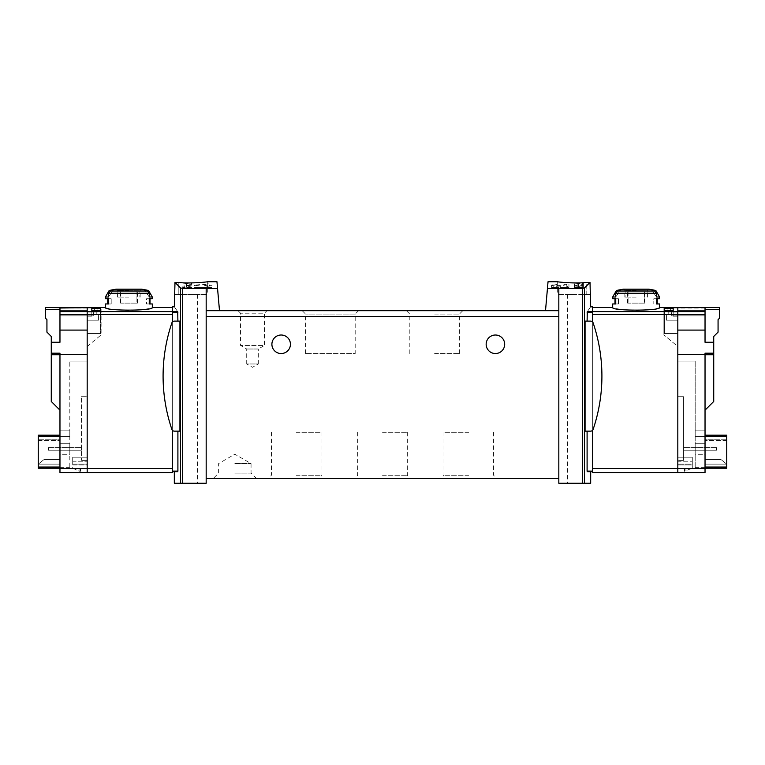 <?xml version="1.0" encoding="UTF-8"?>
<svg xmlns="http://www.w3.org/2000/svg" width="765" height="765" viewBox="0 0 765 765"><rect width="100%" height="100%" fill="white"/><g stroke="black" fill="none" stroke-linecap="round" stroke-linejoin="round"><path stroke-width="0.57" stroke-dasharray="3.83 2.87" d="M576.016 283.805L583.437 283.413L583.437 284.475L574.4 283.805L578.407 283.509L576.016 283.805L576.016 287.535L583.437 287.535L576.016 287.535M548.036 281.74L545.502 310.695L219.498 310.695L216.964 281.74M586.784 282.4C576.609 283.872 556.901 281.96 557.666 281.74C556.901 281.96 576.571 283.872 586.784 282.4L586.784 294.487L590.006 294.487L557.666 294.487L586.784 294.487L586.784 282.4M547.444 288.529L582.337 288.453L584.498 287.917L590.006 282.409L590.006 294.487L590.676 294.487M566.788 284.484L560.659 286.053L554.874 286.397L551.594 285.144L556.834 284.006L556.834 287.535L551.584 287.535L566.788 287.535L566.788 284.484L566.788 287.535L568.959 287.535L568.959 284.006L568.959 286.512L566.788 286.512M568.959 284.006L565.976 284.006L565.976 287.535L568.959 287.535L568.959 286.512M556.834 284.446L553.764 285.144L559.072 285.661L565.976 284.006M578.292 286.158L578.292 287.535L575.529 287.535L575.529 285.871L577.126 285.46C574.926 285.976 575.309 286.215 578.292 286.158L583.437 285.182L583.437 286.617L582.308 286.617L582.308 285.479L579.115 286.378L574.4 285.871L577.126 285.182L577.126 287.535L574.4 287.535L574.4 283.805M189.376 285.087L190.198 285.087L190.198 285.871L191.699 285.871L190.198 286.167L190.198 286.732L187.932 286.167L189.07 285.422L182.663 286.206L189.376 285.087L189.376 287.535L191.699 287.535L182.663 287.535L189.376 287.535M217.556 288.529L182.663 288.453L182.663 483.26L174.324 483.26M174.324 294.487L207.334 294.487L174.994 294.487L174.994 282.409L180.502 287.917L182.663 288.453M178.216 282.4C188.391 283.872 208.099 281.96 207.334 281.74C208.099 281.96 188.429 283.872 178.216 282.4L178.216 294.487L178.216 282.4M184.279 283.805L191.699 283.413L191.699 284.475L182.663 283.805L186.679 283.509L184.279 283.805L184.279 287.535M207.506 283.863L209.075 283.863L209.075 285.144L211.972 285.144L211.972 285.68L209.075 285.68L209.075 286.732L206.904 286.732L206.904 285.68L204.733 285.68L204.733 285.144L206.904 285.144L206.904 284.398L194.597 285.737L194.597 285.144L207.506 283.863L207.506 287.535L211.972 287.535L194.597 287.535L207.506 287.535M683.614 396.691L683.614 460.387L683.614 396.691L677.819 396.691L677.819 460.387L677.819 396.691L683.614 396.691M683.614 450.25L683.614 447.353L683.614 450.25L683.614 447.353L683.614 450.25L716.614 450.25L683.614 450.25L716.614 450.25L716.614 447.353L683.614 447.353L716.614 447.353L716.614 450.25L683.614 450.25M677.819 461.247L677.819 457.202L677.819 464.145L677.819 461.247L692.296 461.247L692.296 457.202L677.819 457.202L677.819 464.929L677.819 457.202L692.296 457.202L692.296 464.145L677.819 464.145L692.296 464.145L692.296 461.247L677.819 461.247M677.819 468.199L677.819 361.07L677.819 468.199L692.296 468.199L692.296 457.202L677.819 457.202L692.296 457.202L692.296 464.929L677.819 464.929L692.296 464.929L692.296 468.199L684.771 468.199L684.771 471.097L692.296 468.199L677.819 468.199L695.194 468.199L695.194 361.07L695.194 468.199L677.819 468.199M677.819 333.569L677.819 316.194L677.819 333.569L677.819 316.194L677.819 333.569L664.498 333.569L664.498 308.285L664.498 333.569L664.498 310.504L664.498 333.569L677.819 333.569M705.034 410.155L713.726 401.462L713.726 353.191L705.034 353.191L705.034 472.541L685.928 472.541L705.034 472.541L705.034 468.199L705.034 472.541L677.819 472.541L677.819 307.721L663.896 307.511M677.819 346.555L677.819 307.721L677.819 346.555L663.896 334.879L677.819 346.555M673.19 310.504L673.19 316.194L677.819 316.194L673.19 316.194L673.19 310.504L673.19 316.194L677.819 316.194L673.19 316.194L673.19 310.504L664.498 310.504M673.19 308.285L664.498 308.285M659.583 307.511C658.177 308.572 650.365 309.643 636.126 310.733C621.888 309.643 614.075 308.572 612.679 307.511M592.693 311.604L592.693 471.67L592.693 311.604L677.819 311.604L677.819 310.906L677.819 315.849L671.747 315.849A0.583 0.583 0 0 1 671.182 315.161A0.583 0.583 0 0 0 671.747 315.849L677.819 315.849L677.819 307.664L677.819 312.015L677.819 307.664L670.379 307.664L670.379 312.015L677.819 312.015L667.109 311.871L670.379 312.015L670.379 307.721M705.034 468.486L677.819 468.486L677.819 472.541L592.693 472.541L592.693 322.103A2.601 2.601 0 0 0 590.666 321.118L585.062 321.118L585.062 431.144L590.666 431.144A2.601 2.601 0 0 0 593.133 429.375A165.9 165.9 0 0 0 593.133 322.887A2.601 2.601 0 0 0 592.693 322.103L592.693 306.813M663.896 307.721L663.896 334.879L663.896 307.721M80.229 468.199L72.704 468.199L87.181 468.199L87.181 361.07L87.181 468.199L72.704 468.199L72.704 464.929L87.181 464.929L87.181 457.202L87.181 464.929L72.704 464.929L72.704 457.202L87.181 457.202L87.181 464.145L87.181 457.202L72.704 457.202L87.181 457.202L72.704 457.202L72.704 468.199L78.91 471.097L80.229 471.097L80.229 468.199L72.704 468.199L78.91 471.097L80.229 471.097L80.229 468.199M59.966 410.155L51.274 401.462L51.274 353.191L59.966 353.191L59.966 410.155L59.966 353.191L59.966 354.415L87.181 354.415L87.181 330.098L87.181 354.415L59.966 354.415L59.966 472.541L59.966 468.199L59.966 472.541L172.307 472.541L172.307 307.511L172.307 430.159A2.601 2.601 0 0 0 174.334 431.144L177.901 431.144L177.901 471.097L172.307 471.097M45.489 307.511L59.966 307.654L59.966 315.849L87.181 315.849L87.181 307.721L101.104 307.511M105.417 307.511C106.823 308.572 114.635 309.643 128.874 310.733C143.112 309.643 150.925 308.572 152.321 307.511M91.81 308.285L91.81 316.194L91.81 308.285L100.502 308.285L100.502 333.569L100.502 308.285M91.81 310.504L91.81 316.194L87.181 316.194L87.181 333.569L87.181 316.194L87.181 333.569L87.181 316.194L91.81 316.194L91.81 310.504L100.502 310.504L100.502 333.569L100.502 310.504M587.099 431.144L590.666 431.144L585.062 431.144L587.099 431.144L587.099 471.097L592.693 471.097M172.307 311.661L177.71 311.661C173.225 305.225 173.225 305.225 177.71 311.661L177.901 321.118L174.334 321.118A2.601 2.601 0 0 0 172.307 322.103L172.307 430.159A2.601 2.601 0 0 0 174.334 431.144L179.938 431.144L179.938 321.118L174.334 321.118A2.601 2.601 0 0 0 172.307 322.103L172.307 306.813M172.307 322.103A2.601 2.601 0 0 0 171.867 322.887A165.9 165.9 0 0 0 171.867 429.375A2.601 2.601 0 0 0 172.307 430.159L172.307 322.103A2.601 2.601 0 0 0 171.867 322.887A2.601 2.601 0 0 1 174.334 321.118L177.901 321.118M177.901 431.144L174.334 431.144A2.601 2.601 0 0 1 171.867 429.375A2.601 2.601 0 0 0 172.307 430.159M177.757 471.67L174.324 471.67M592.693 311.661L587.29 311.661C591.775 305.225 591.775 305.225 587.29 311.661L587.099 321.118L585.062 321.118L590.666 321.118L587.099 321.118M587.243 471.67L590.676 471.67M590.676 483.26L558.823 483.26L558.823 313.44L558.823 478.622L206.177 478.622L206.177 313.44L206.177 483.26L182.663 483.26M592.693 322.103A2.601 2.601 0 0 1 593.133 322.887A165.9 165.9 0 0 1 593.133 429.375A2.601 2.601 0 0 1 590.666 431.144A2.601 2.601 0 0 0 593.133 429.375A165.9 165.9 0 0 0 593.133 322.887A2.601 2.601 0 0 0 590.666 321.118A2.601 2.601 0 0 1 592.693 322.103L592.693 430.159M105.417 297.002L108.477 297.002L108.477 293.263L110.504 291.016A86.082 86.082 0 0 1 112.924 290.528L108.477 297.002L112.924 290.528L109.156 290.528M147.243 291.016L149.261 293.263L149.261 297.002L144.824 290.528A86.082 86.082 0 0 1 147.243 291.016L110.504 291.016M148.582 290.528L144.824 290.528L149.261 297.002L152.321 297.002M116.223 289.189L141.525 289.189M152.321 298.742L146.555 298.742L149.261 298.742L149.261 303.954L152.321 303.954M105.417 303.954L111.193 303.954L108.477 303.954L108.477 298.742L111.193 298.742L111.193 303.954L108.477 303.954M105.417 298.742L111.193 298.742L111.193 303.954L107.741 303.954M655.844 290.528L652.076 290.528L656.523 297.002L652.076 290.528A86.082 86.082 0 0 1 654.496 291.016L656.523 293.263L656.523 297.002L659.583 297.002M616.418 290.528L620.176 290.528L615.739 297.002L620.176 290.528A86.082 86.082 0 0 0 617.757 291.016L654.496 291.016M612.679 297.002L615.739 297.002L615.739 293.263L617.757 291.016M623.475 289.189L648.777 289.189M659.583 298.742L653.807 298.742L656.523 298.742L656.523 303.954L659.583 303.954M612.679 303.954L618.445 303.954L615.739 303.954L615.739 298.742L618.445 298.742L618.445 303.954L615.739 303.954M612.679 298.742L618.445 298.742L618.445 303.954L614.993 303.954M206.177 288.596L206.177 310.695L219.498 310.695L206.177 310.695L206.177 478.622M252.498 310.695L266.975 310.695L264.47 313.201L240.535 313.201L264.47 313.201L264.47 345.436L240.535 345.436L264.47 345.436L258.293 349.012L246.713 349.012L258.293 349.012L258.293 363.968L252.498 363.968L258.293 363.968L252.498 367.315L246.713 363.968L252.498 363.968L246.713 363.968L246.713 349.012L240.535 345.436L240.535 313.201L238.03 310.695L252.498 310.695M434.616 310.695L462.777 310.695L434.616 310.695M305.579 353.545L305.579 314.061L302.223 310.695L358.546 310.695L355.19 314.061L305.579 314.061L355.19 314.061L355.19 353.545L305.579 353.545L355.19 353.545M558.823 288.596L558.823 310.695L545.502 310.695L558.823 310.695L558.823 478.622M234.836 478.622L256.552 478.622L234.836 478.622M468.782 478.622L440.611 478.622L468.782 478.622M382.5 478.622L410.662 478.622L382.5 478.622M296.218 478.622L324.389 478.622L296.218 478.622M290.432 344.279A9.266 9.266 0 0 0 276.528 336.256A9.266 9.266 0 0 0 276.528 352.302A9.266 9.266 0 0 0 290.432 344.279M504.68 344.279A9.266 9.266 0 0 0 490.786 336.256A9.266 9.266 0 0 0 490.786 352.302A9.266 9.266 0 0 0 504.68 344.279M219.498 310.695L206.177 310.695M558.823 310.695L545.502 310.695M296.218 432.302L321.023 432.302L296.218 432.302M296.218 475.256L321.023 475.256L296.218 475.256M382.5 432.302L407.305 432.302L382.5 432.302M382.5 475.256L407.305 475.256L382.5 475.256M468.782 432.302L443.977 432.302L468.782 432.302M468.782 475.256L443.977 475.256L468.782 475.256M234.836 463.571L251.054 463.571L234.836 463.571M234.836 473.124L251.054 473.124L234.836 473.124M434.616 314.061L459.421 314.061L434.616 314.061M434.616 353.545L459.421 353.545L434.616 353.545M575.041 483.26L567.506 483.26L575.041 483.26M575.041 294.487L567.506 294.487L575.041 294.487M189.959 483.26L197.494 483.26L189.959 483.26M189.959 294.487L197.494 294.487L189.959 294.487M87.181 472.541L87.181 468.486L87.181 472.541M59.966 310.906L87.181 310.906L87.181 315.849L93.254 315.849A0.583 0.583 0 0 0 93.818 315.161L93.177 311.852L94.841 311.508A1.157 1.157 0 0 1 95.778 311.986L98.589 315.849L95.778 311.986L98.589 315.849L98.589 320.191L87.181 320.191L87.181 315.849L59.966 315.849L93.254 315.849L59.966 315.849L59.966 310.906L59.966 315.849L59.966 310.906L59.966 314.367L87.181 314.367L87.181 468.486L172.307 468.486M656.523 303.954L657.259 303.954M656.523 298.742L653.807 298.742L653.807 303.954L653.807 298.742L657.259 298.742M149.261 298.742L146.555 298.742L146.555 303.954L150.007 303.954M150.007 298.742L146.555 298.742L146.555 303.954L149.261 303.954M614.993 298.742L615.739 298.742M107.741 298.742L108.477 298.742M636.126 289.189L623.877 289.189L636.126 289.189M636.126 297.116L624.833 297.116L636.126 297.116M128.874 289.189L116.624 289.189L128.874 289.189M128.874 297.116L117.581 297.116L128.874 297.116M636.126 290.662L645.067 290.662L636.126 290.662M628.065 290.662L644.197 290.662L628.065 290.662L628.065 303.112L627.558 303.112L628.065 303.112L628.065 290.662M644.197 290.662L644.694 290.662L644.197 290.662L644.197 303.112L628.065 303.112L644.197 303.112L644.197 290.662M636.126 290.949L647.133 290.949L636.126 290.949M128.874 290.662L119.933 290.662L128.874 290.662M120.803 290.662L136.935 290.662L120.803 290.662L120.803 303.112L120.306 303.112L120.803 303.112L120.803 290.662M136.935 290.662L137.442 290.662L136.935 290.662L136.935 303.112L120.803 303.112L136.935 303.112L136.935 290.662M128.874 290.949L117.867 290.949L128.874 290.949M644.197 303.112L644.694 303.112L644.197 303.112M136.935 303.112L137.442 303.112L136.935 303.112M87.181 346.555L101.104 334.879L101.104 307.721L101.104 334.879L87.181 346.555L87.181 307.721L87.181 346.555M171.867 322.887A165.9 165.9 0 0 0 171.867 429.375A165.9 165.9 0 0 1 171.867 322.887M87.181 333.569L100.502 333.569L87.181 333.569M87.181 316.194L91.81 316.194L87.181 316.194M87.181 460.387L87.181 396.691L87.181 460.387L81.386 460.387L87.181 460.387M72.704 461.247L72.704 464.145L87.181 464.145L72.704 464.145L72.704 461.247L87.181 461.247L72.704 461.247M81.386 396.691L87.181 396.691L81.386 396.691L81.386 460.387L81.386 396.691M81.386 450.25L81.386 447.353L81.386 450.25L81.386 447.353L81.386 450.25L48.386 450.25L81.386 450.25L48.386 450.25L48.386 447.353L81.386 447.353L48.386 447.353L48.386 450.25L81.386 450.25M48.386 447.353L81.386 447.353L48.386 447.353L48.386 450.25L48.386 447.353M692.296 468.199L684.771 468.199L684.771 471.097L692.296 468.199M683.614 460.387L677.819 460.387L683.614 460.387M716.614 447.353L683.614 447.353L716.614 447.353L716.614 450.25L716.614 447.353M186.144 283.375L186.144 287.535M186.679 283.509L186.679 287.535M191.699 283.413L191.699 284.475M190.198 285.087L190.198 285.871M190.198 286.167L190.198 286.732M189.07 286.732L189.07 286.167M194.597 285.144L194.597 285.737M209.075 283.863L209.075 285.144M211.972 285.144L211.972 285.68M209.075 285.68L209.075 286.732M206.904 286.732L206.904 285.68M204.733 285.68L204.733 285.144M206.904 285.144L206.904 284.398M556.834 284.006L556.834 287.535L553.755 287.535L565.976 287.535M574.4 284.016L574.4 287.535L582.308 287.535L582.308 283.805M577.881 283.375L577.881 287.535M578.407 283.509L578.407 287.535M582.308 283.413L582.308 284.475M583.437 283.413L583.437 287.535L582.308 287.535L582.308 284.016M583.437 284.475L583.437 285.182M582.308 285.479L582.308 286.617M577.126 285.182L577.126 287.535L575.529 287.535M581.888 285.182L581.888 287.535L583.437 287.535L583.437 286.617M578.292 287.535L581.888 287.535M705.034 435.199L705.034 430.848L705.034 436.356L705.034 435.199L726.75 435.199L726.75 467.042L705.034 467.042L705.034 436.356L705.034 467.042M715.763 435.199L716.614 435.199L715.763 435.199L715.763 436.356L716.614 436.356L695.194 436.356L695.194 430.848L695.194 436.356L715.763 436.356L715.763 435.199M726.75 462.988L726.75 439.244L726.75 462.988L705.034 462.988L705.034 464.145L705.034 440.411L705.034 462.988L726.75 462.988M705.034 468.199L726.75 468.199L705.034 468.199L726.75 468.199L726.75 467.042M685.928 472.541L684.187 472.541L685.928 472.541L685.928 468.199L685.928 472.541M695.194 454.305L695.194 443.298L695.194 454.305L695.194 443.298L695.194 454.305L705.034 454.305L705.034 443.298L705.034 454.305L705.034 443.298L705.034 454.305L695.194 454.305M713.726 353.191L713.726 336.466L718.067 332.125L718.067 319.674L719.511 318.221L719.511 307.511M713.726 342.251L705.034 342.251L705.034 330.098L677.819 330.098L677.819 354.415L677.819 330.098L705.034 330.098L705.034 307.654L705.034 342.251L705.034 307.654L719.511 307.654M705.034 308.008L677.819 308.008L677.819 320.191L666.411 320.191L666.411 315.849L669.222 311.986L666.411 315.849L666.411 320.191L677.819 320.191L677.819 310.906L705.034 310.906L705.034 315.849L677.819 315.849L677.819 320.191L677.819 315.849L705.034 315.849L677.819 315.849L705.034 315.849L705.034 310.906M667.109 307.721L667.109 311.871L667.109 307.511L670.379 307.664M669.222 311.986L666.411 315.849L666.411 320.191L677.819 320.191L666.411 320.191L666.411 315.849L669.222 311.986A1.157 1.157 0 0 1 670.159 311.508L671.823 311.852L671.182 315.161A0.583 0.583 0 0 0 671.747 315.849A0.583 0.583 0 0 1 671.182 315.161L671.823 311.852L670.159 311.508A1.157 1.157 0 0 0 669.222 311.986A1.157 1.157 0 0 1 670.159 311.508A1.157 1.157 0 0 0 669.222 311.986M671.182 315.161L671.823 311.852L670.159 311.508L671.823 311.852L671.182 315.161M705.034 330.098L677.819 330.098L677.819 311.604L705.034 311.604M592.693 468.486L677.819 468.486L677.819 354.415L705.034 354.415M726.75 439.244L705.034 439.244L705.034 440.411L705.034 439.244L726.75 439.244M726.75 464.145L705.034 464.145L726.75 464.145L720.955 459.516L726.75 464.145L705.034 464.145L726.75 464.145L720.955 459.516L705.034 459.516L720.955 459.516L726.75 464.145L705.034 464.145L726.75 464.145M720.955 459.516L705.034 459.516L720.955 459.516M695.194 443.298L705.034 443.298L695.194 443.298M695.194 361.07L677.819 361.07L695.194 361.07M695.194 467.625L726.75 467.625L695.194 467.625M684.187 468.199L684.187 472.541L684.187 468.199M695.194 430.848L705.034 430.848L695.194 430.848M716.614 435.199L716.614 436.356L716.614 435.199M59.966 435.199L59.966 430.848L59.966 436.356L59.966 435.199L38.25 435.199L38.25 436.356L59.966 436.356L59.966 467.042L59.966 436.356M59.966 468.199L59.966 467.042L59.966 468.199L38.25 468.199L38.25 467.625L38.25 468.199L59.966 468.199L38.25 468.199L38.25 436.356M49.237 435.199L48.386 435.199L49.237 435.199L49.237 436.356L48.386 436.356L69.806 436.356L69.806 430.848L69.806 436.356L49.237 436.356L49.237 435.199M38.25 462.988L38.25 439.244L38.25 462.988L59.966 462.988L59.966 464.145L59.966 440.411L59.966 462.988L38.25 462.988M79.072 472.541L59.966 472.541L80.813 472.541L79.072 472.541L79.072 468.199L80.813 468.199L69.806 468.199L69.806 361.07L69.806 468.199L79.072 468.199L79.072 472.541M69.806 454.305L69.806 443.298L69.806 454.305L69.806 443.298L69.806 454.305L59.966 454.305L59.966 443.298L59.966 454.305L59.966 443.298L59.966 454.305L69.806 454.305M69.806 468.199L87.181 468.199L69.806 468.199M94.621 307.664L94.621 312.015L87.181 312.015L87.181 307.664L97.891 307.53L97.891 311.871L94.621 312.015L87.181 312.015L87.181 307.664L87.181 315.849L93.254 315.849A0.583 0.583 0 0 0 93.818 315.161A0.583 0.583 0 0 1 93.254 315.849A0.583 0.583 0 0 0 93.818 315.161L93.177 311.852L93.818 315.161L93.177 311.852L94.841 311.508A1.157 1.157 0 0 1 95.778 311.986L98.589 315.849L98.589 320.191L98.589 315.849L98.589 320.191L87.181 320.191L98.589 320.191L87.181 320.191L87.181 308.008L59.966 308.008M94.621 307.721L94.621 312.015L97.891 311.871L97.891 307.721M95.778 311.986A1.157 1.157 0 0 0 94.841 311.508A1.157 1.157 0 0 1 95.778 311.986M87.181 315.849L87.181 320.191L87.181 315.849M59.966 354.415L87.181 354.415L87.181 468.486L59.966 468.486M172.307 314.367L87.181 314.367L87.181 330.098L59.966 330.098L87.181 330.098L59.966 330.098L59.966 314.367M45.489 307.654L45.489 318.221L46.933 319.674L46.933 332.125L51.274 336.466L51.274 342.251L59.966 342.251L59.966 309.395L59.966 330.098M51.274 353.191L51.274 342.251M38.25 439.244L59.966 439.244L59.966 440.411L59.966 439.244L38.25 439.244M38.25 464.145L59.966 464.145L38.25 464.145L44.045 459.516L38.25 464.145L59.966 464.145L38.25 464.145L44.045 459.516L59.966 459.516L44.045 459.516L38.25 464.145L59.966 464.145L38.25 464.145M44.045 459.516L59.966 459.516L44.045 459.516M69.806 443.298L59.966 443.298L69.806 443.298M69.806 361.07L87.181 361.07L69.806 361.07M69.806 467.625L38.25 467.625L69.806 467.625M80.813 468.199L80.813 472.541L80.813 468.199M69.806 430.848L59.966 430.848L69.806 430.848M48.386 435.199L48.386 436.356L48.386 435.199M705.034 314.367L592.693 314.367M59.966 311.604L172.307 311.604M180.502 287.917L180.502 483.26M584.498 287.917L584.498 483.26M108.477 293.263L149.261 293.263M615.739 293.263L656.523 293.263M558.823 316.49L206.177 316.49M582.337 288.453L582.337 483.26M587.099 312.761L592.693 312.761M177.901 312.761L172.307 312.761M636.126 290.327L624.833 290.327L636.126 290.327M128.874 290.327L117.581 290.327L128.874 290.327M560.659 286.053L560.659 287.535M559.072 285.661L559.072 287.535M579.115 286.378L579.115 287.535M713.726 354.75L705.034 354.75M719.511 309.395L705.034 309.395M726.75 436.356L705.034 436.356M726.75 440.411L705.034 440.411L726.75 440.411M51.274 354.75L59.966 354.75M45.489 309.395L59.966 309.395M38.25 467.042L59.966 467.042M38.25 440.411L59.966 440.411L38.25 440.411M271.422 432.302L271.422 475.256L268.056 478.622M321.023 432.302L321.023 475.256L324.389 478.622M357.695 432.302L357.695 475.256L354.338 478.622M407.305 432.302L407.305 475.256L410.662 478.622M443.977 432.302L443.977 475.256L440.611 478.622M493.578 432.302L493.578 475.256L496.944 478.622M256.552 478.622L251.054 473.124L251.054 463.571L234.836 454.209L218.627 463.571L218.627 473.124L213.129 478.622M459.421 353.545L459.421 314.061L462.777 310.695M409.811 353.545L409.811 314.061L406.454 310.695M567.506 294.487L567.506 483.26M582.567 294.487L582.567 483.26M557.666 281.74L557.666 294.487M207.334 281.74L207.334 294.487M647.419 297.116L647.419 290.327L648.376 289.189M624.833 297.116L624.833 290.327L623.877 289.189M140.167 297.116L140.167 290.327L141.123 289.189M117.581 297.116L117.581 290.327L116.624 289.189M627.185 290.662L625.129 290.949L625.129 297.116M645.067 290.662L647.133 290.949L647.133 297.116M119.933 290.662L117.867 290.949L117.867 297.116M137.815 290.662L139.871 290.949L139.871 297.116M627.558 303.112L627.558 290.662M644.694 303.112L644.694 290.662M120.306 303.112L120.306 290.662M137.442 303.112L137.442 290.662M182.433 294.487L182.433 483.26M197.494 294.487L197.494 483.26M551.584 285.144L551.584 287.535M553.755 285.144L553.755 287.535M574.4 285.871L574.4 287.535M667.109 311.852L677.819 311.852M97.891 311.852L87.181 311.852"/><path stroke-width="1.15" d="M547.444 288.529L558.823 288.596L558.823 310.695L545.502 310.695L548.036 281.74L557.666 281.74M558.823 288.596L582.337 288.453L582.337 483.26L590.676 483.26L590.676 471.67L592.693 471.67L592.693 472.541L677.819 472.541L677.819 468.486L677.819 472.541L705.034 472.541L705.034 468.486L592.693 468.486M587.099 321.118L587.29 311.661L592.693 311.661L592.693 306.813L590.676 306.813L590.006 282.409L586.784 282.4C576.609 283.872 556.901 281.96 557.666 281.74C556.901 281.96 576.571 283.872 586.784 282.4L590.006 282.409L584.498 287.917L582.337 288.453M177.901 321.118L177.71 311.661C173.225 305.225 173.225 305.225 177.71 311.661L172.307 311.661L172.307 306.813L174.324 306.813L174.994 282.409L178.216 282.4L174.994 282.409L180.502 287.917L182.663 288.453L217.556 288.529L219.498 310.695L206.177 310.695L206.177 483.26L174.324 483.26L174.324 471.67L172.307 471.67L172.307 472.541L87.181 472.541L87.181 311.604L87.181 314.367L172.307 314.367M207.334 281.74L216.964 281.74L217.556 288.529M178.216 282.4C188.391 283.872 208.099 281.96 207.334 281.74C208.099 281.96 188.429 283.872 178.216 282.4M655.844 290.528L659.583 297.002L656.523 297.002L656.523 293.263L654.496 291.016A86.082 86.082 0 0 0 652.076 290.528L655.844 290.528A86.856 86.856 0 0 0 648.777 289.189L623.475 289.189A86.856 86.856 0 0 0 616.418 290.528L620.176 290.528A86.082 86.082 0 0 0 617.757 291.016L615.739 293.263L615.739 297.002L612.679 297.002L612.679 298.742L615.739 298.742L615.739 303.954L612.679 303.954L612.679 307.511C611.302 311.001 660.96 310.992 659.583 307.511L677.819 307.721L677.819 468.486L677.819 354.415L705.034 354.415L705.034 353.191L713.726 353.191L713.726 401.462L705.034 410.155M673.19 308.285L673.19 310.504L673.19 308.285L664.498 308.285L664.498 310.504L664.498 308.285M673.19 310.504L664.498 310.504M152.321 297.002L149.261 297.002L149.261 293.263L147.243 291.016A86.082 86.082 0 0 0 144.824 290.528L148.582 290.528L152.321 297.002L152.321 298.742L149.261 298.742L149.261 303.954L152.321 303.954L152.321 307.511C153.698 311.001 104.04 310.992 105.417 307.511L87.181 307.721L87.181 311.604L87.181 310.906L59.966 310.906L59.966 307.654L45.489 307.511L97.891 307.511L59.966 308.008M91.81 310.504L91.81 308.285L91.81 310.504L100.502 310.504L100.502 308.285L100.502 310.504M91.81 308.285L100.502 308.285M179.938 321.118L179.938 431.144L174.334 431.144A2.601 2.601 0 0 1 171.867 429.375A165.9 165.9 0 0 1 171.867 322.887A2.601 2.601 0 0 1 174.334 321.118L179.938 321.118M177.901 431.144L177.901 471.097L177.757 471.67L177.901 471.097L172.307 471.097L172.307 471.67L177.757 471.67M172.307 430.159L172.307 471.097M172.307 311.661L172.307 322.103M587.099 431.144L587.099 471.097L587.243 471.67L587.099 471.097L592.693 471.097L592.693 471.67L587.243 471.67M585.062 321.118L585.062 431.144L590.666 431.144A2.601 2.601 0 0 0 593.133 429.375A165.9 165.9 0 0 0 593.133 322.887A2.601 2.601 0 0 0 590.666 321.118L585.062 321.118M587.29 311.661C591.775 305.225 591.775 305.225 587.29 311.661M592.693 430.159L592.693 471.097M148.582 290.528A86.856 86.856 0 0 0 141.525 289.189L116.223 289.189A86.856 86.856 0 0 0 109.156 290.528L112.924 290.528A86.082 86.082 0 0 0 110.504 291.016L108.477 293.263L108.477 297.002L105.417 297.002L105.417 298.742L108.477 298.742L108.477 303.954L105.417 303.954L105.417 307.511M659.583 307.511L659.583 303.954L656.523 303.954L656.523 298.742L659.583 298.742L659.583 297.002M206.177 288.596L206.177 310.695M558.823 310.695L558.823 483.26L582.337 483.26M266.975 310.695L238.03 310.695M545.502 310.695L219.498 310.695M358.546 310.695L302.223 310.695M290.432 344.279A9.266 9.266 0 0 0 276.528 336.256A9.266 9.266 0 0 0 276.528 352.302A9.266 9.266 0 0 0 290.432 344.279M504.68 344.279A9.266 9.266 0 0 0 490.786 336.256A9.266 9.266 0 0 0 490.786 352.302A9.266 9.266 0 0 0 504.68 344.279M558.823 478.622L206.177 478.622M592.693 311.661L592.693 322.103M59.966 468.486L87.181 468.486L87.181 472.541L59.966 472.541L59.966 354.415L87.181 354.415L87.181 468.486L172.307 468.486M615.739 298.742L614.993 298.742L614.993 303.954L615.739 303.954M656.523 298.742L657.259 298.742L657.259 303.954L656.523 303.954M149.261 303.954L150.007 303.954L150.007 298.742L149.261 298.742M108.477 303.954L107.741 303.954L107.741 298.742L108.477 298.742M705.034 354.415L705.034 468.486M705.034 468.199L726.75 468.199L726.75 435.199L705.034 435.199M667.109 307.511L719.511 307.511L667.109 307.721M705.034 308.008L705.034 310.906L677.819 310.906L677.819 330.098L705.034 330.098L705.034 314.367L592.693 314.367M705.034 310.906L705.034 314.367M719.511 307.654L719.511 318.221L718.067 319.674L718.067 332.125L713.726 336.466L713.726 342.251L705.034 342.251L705.034 330.098M713.726 353.191L713.726 342.251M59.966 410.155L51.274 401.462L51.274 353.191L59.966 353.191L59.966 354.415M59.966 468.199L38.25 468.199L38.25 435.199L59.966 435.199M59.966 314.367L59.966 330.098L87.181 330.098L87.181 314.367L59.966 314.367L59.966 310.906M59.966 330.098L59.966 342.251L51.274 342.251L51.274 353.191M51.274 342.251L51.274 336.466L46.933 332.125L46.933 319.674L45.489 318.221L45.489 307.654M705.034 311.604L592.693 311.604M59.966 311.604L172.307 311.604M180.502 287.917L180.502 483.26M177.901 312.761L172.307 312.761M584.498 287.917L584.498 483.26M147.243 291.016L110.504 291.016M149.261 293.263L108.477 293.263M654.496 291.016L617.757 291.016M656.523 293.263L615.739 293.263M182.663 288.453L182.663 483.26M558.823 316.49L206.177 316.49M587.099 312.761L592.693 312.761M713.726 354.75L705.034 354.75M719.511 309.395L705.034 309.395M726.75 436.356L705.034 436.356M726.75 467.042L705.034 467.042M51.274 354.75L59.966 354.75M45.489 309.395L59.966 309.395M38.25 436.356L59.966 436.356M38.25 467.042L59.966 467.042M612.679 307.511L592.693 307.511M152.321 307.511L172.307 307.511M109.156 290.528L105.417 297.002M616.418 290.528L612.679 297.002"/></g></svg>
